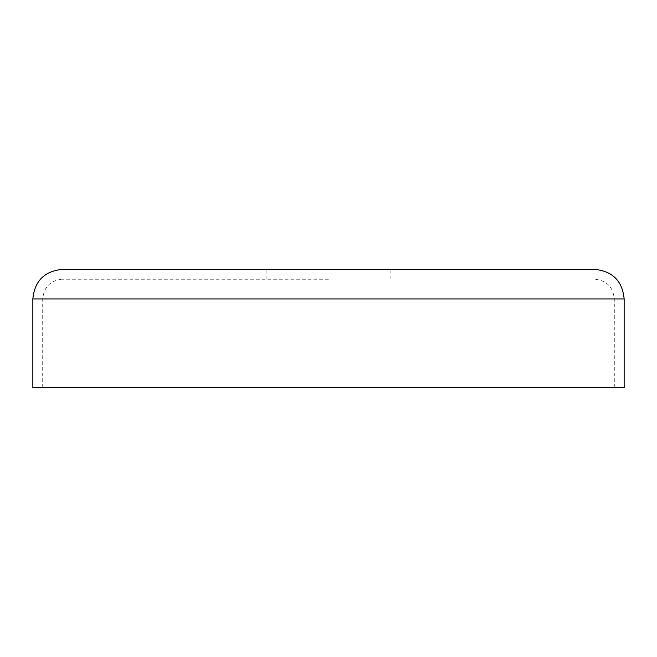 <?xml version="1.0" encoding="UTF-8"?>
<svg xmlns="http://www.w3.org/2000/svg" width="657" height="657" viewBox="0 0 657 657"><rect width="100%" height="100%" fill="white"/><g stroke="black" fill="none" stroke-linecap="round" stroke-linejoin="round"><path stroke-width="0.49" stroke-dasharray="3.29 2.46" d="M594.585 269.37L62.415 269.37M624.15 387.63L32.85 387.63M328.5 279.225L62.415 279.225L328.5 279.225M624.15 298.935L32.85 298.935M42.705 387.63L42.705 298.935C43.871 286.961 50.441 280.391 62.415 279.225M266.906 279.225L266.906 269.37M390.094 279.225L390.094 269.37M614.295 387.63L614.295 298.935C613.129 286.961 606.559 280.391 594.585 279.225"/><path stroke-width="0.99" d="M328.5 269.37L594.585 269.37C612.546 271.119 622.401 280.974 624.15 298.935L32.85 298.935C34.599 280.974 44.454 271.119 62.415 269.37L328.5 269.37M32.85 298.935L32.85 387.63L624.15 387.63L624.15 298.935"/></g></svg>
